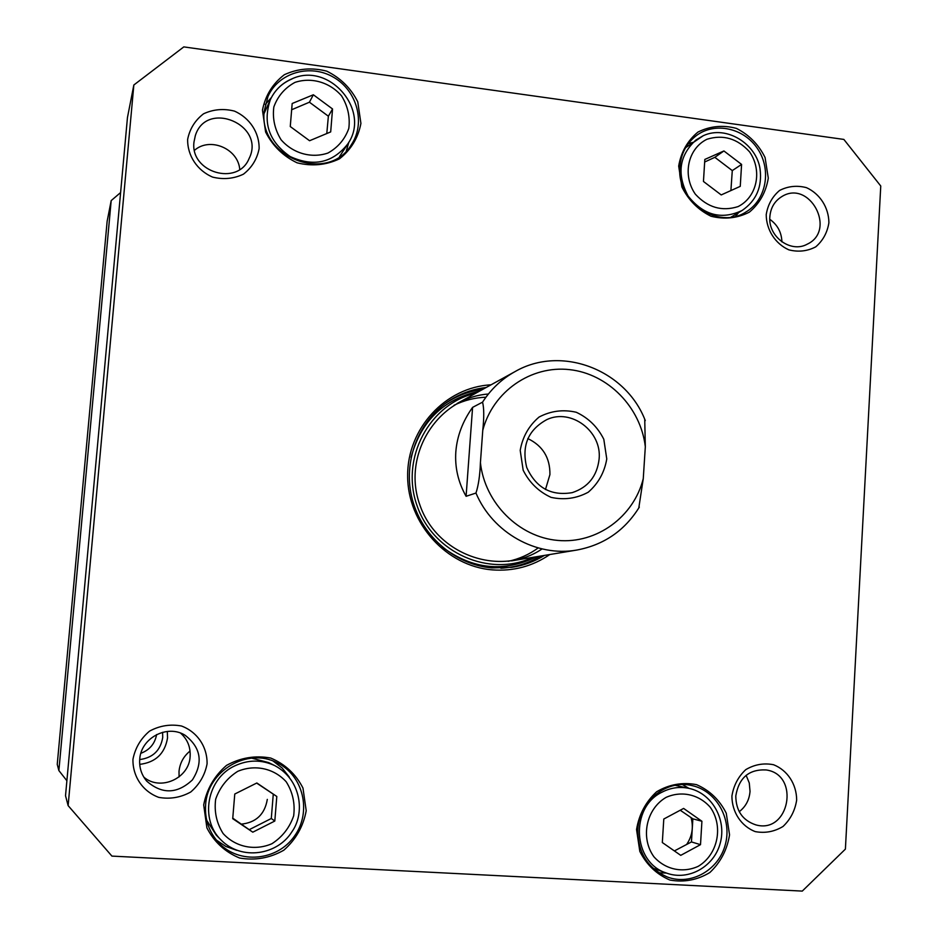 <?xml version="1.0" encoding="UTF-8"?>
<svg xmlns="http://www.w3.org/2000/svg" width="938" height="938" viewBox="0 0 938 938"><rect width="100%" height="100%" fill="white"/><g stroke="black" fill="none" stroke-linecap="round" stroke-linejoin="round"><path stroke-width="1.41" d="M638.801 507.974L643.269 478.626L645.321 446.769L644.734 419.321M466.092 496.296C458.178 482.238 454.754 467.382 455.833 451.741C457.076 436.088 462.657 421.303 472.588 407.373L482.554 402.156C484.067 407.971 484.137 417.351 482.765 430.308L480.42 462.727C479.939 475.355 478.462 485.462 475.965 493.048L466.092 496.296L472.588 407.373M606.769 458.952L603.802 439.265C597.635 426.989 588.454 417.985 576.26 412.263C563.222 409.273 550.829 410.867 539.069 417.047C528.891 425.7 522.607 436.803 520.203 450.346L523.17 470.243C529.431 482.648 538.729 491.688 551.063 497.363C564.195 500.224 576.6 498.5 588.278 492.192C598.315 483.457 604.482 472.377 606.769 458.952M599.124 458.94C597.119 476.117 588.161 487.35 572.227 492.638C551.134 496.202 535.973 487.819 526.734 467.487C521.399 445.796 528.129 429.827 546.901 419.567C571.289 408.1 601.973 431.386 599.124 458.94M545.47 489.53L549.926 474.569C550.125 457.767 542.75 445.773 527.801 438.574M292.175 103.508L313.351 94.773L332.544 108.972L330.692 131.906L309.575 140.735L290.264 126.536L292.175 103.508M663.787 819.026L683.614 808.427L701.917 821.254L700.51 844.657L680.742 855.35L662.322 842.535L663.787 819.026M234.77 794.029L256.848 782.984L276.804 796.479L274.811 821.031L252.803 832.182L232.718 818.686L234.77 794.029M704.825 159.437L723.913 150.959L741.583 164.42L740.258 186.357L721.216 194.928L703.453 181.468L704.825 159.437M183.801 46.9L843.86 139.422L880.759 186.005L845.396 849.113L802.271 891.1L111.915 856.101L68.134 805.625L133.841 84.995L183.801 46.9M491.008 384.826C445.562 387.16 407.221 428.42 407.643 475.918C407.538 523.392 446.476 566.306 492.356 569.882C513.403 571.418 532.561 566.306 549.832 554.522M187.647 139.352C187.319 155.579 197.191 170.493 212.609 177.106C223.432 179.756 233.703 178.771 243.423 174.187C251.841 167.632 257.071 159.12 259.123 148.65C259.392 132.551 249.66 117.766 234.394 111.094C223.631 108.374 213.372 109.277 203.581 113.779C195.081 120.287 189.769 128.811 187.647 139.352M731.91 796.092C731.957 812.156 741.184 826.19 755.242 831.607C765.068 833.436 774.331 831.713 783.019 826.472C790.488 819.378 795.037 810.573 796.667 800.067C796.585 784.133 787.474 770.215 773.545 764.728C763.767 762.829 754.504 764.47 745.769 769.641C738.229 776.699 733.61 785.505 731.91 796.092M636.539 829.532L639.822 851.411C646.61 864.836 656.659 874.38 669.943 880.055C684.072 882.576 697.38 880.055 709.878 872.504C720.607 862.339 727.173 849.781 729.553 834.82L726.258 813.199C719.575 799.915 709.679 790.406 696.559 784.66C682.536 781.987 669.228 784.356 656.635 791.754C645.743 801.838 639.048 814.419 636.539 829.532M262.464 110.168L265.606 132C272.595 145.812 283.077 156.083 297.076 162.813C312.002 166.507 326.143 165.17 339.497 158.815C351.023 149.74 358.164 137.933 360.919 123.406L357.765 101.82C350.894 88.172 340.553 77.96 326.741 71.159C311.944 67.325 297.803 68.509 284.343 74.712C272.641 83.693 265.348 95.512 262.464 110.168M678.678 166.096L681.879 186.943C688.445 200.099 698.13 209.854 710.934 216.209C724.546 219.656 737.374 218.296 749.392 212.129C759.721 203.382 766.018 192.056 768.292 178.138L765.08 157.525C758.619 144.511 749.063 134.802 736.412 128.389C722.905 124.813 710.089 126.044 697.966 132.059C687.495 140.712 681.058 152.062 678.678 166.096M203.687 804.921L206.899 827.879C214.157 841.984 225.061 852.032 239.612 858.024C255.159 860.709 269.898 858.094 283.815 850.203C295.845 839.58 303.302 826.437 306.21 810.749L302.974 788.061C295.845 774.131 285.105 764.118 270.742 758.056C255.335 755.207 240.609 757.646 226.562 765.361C214.356 775.89 206.735 789.081 203.687 804.921M766.217 214.591C766.287 229.833 775.234 243.763 788.846 249.848C798.355 252.252 807.325 251.243 815.732 246.858C822.943 240.644 827.328 232.601 828.899 222.74C828.793 207.626 819.964 193.803 806.469 187.659C797.007 185.196 788.037 186.134 779.584 190.449C772.302 196.628 767.847 204.672 766.217 214.591M132.95 759.311C132.575 776.476 142.787 791.52 158.757 797.37C169.977 799.364 180.635 797.57 190.742 792C199.477 784.461 204.918 775.081 207.075 763.86C207.392 746.847 197.332 731.945 181.503 726.012C170.353 723.937 159.695 725.637 149.541 731.124C140.712 738.616 135.178 748.008 132.95 759.311M133.841 84.995L127.462 117.496L65.519 795.717L68.134 805.625M251.689 758.15L268.69 762.594L274.916 765.689C261.679 759.499 248.277 759.581 234.711 765.9C206.981 778.54 199.431 819.566 221.262 840.202C241.769 860.896 277.671 854.905 291.87 831.842C305.225 813.41 301.415 779.795 274.916 765.689M221.262 840.202L216.326 835.207L206.712 820.304M232.765 818.171L252.803 832.182M276.804 796.479L256.649 783.078M249.59 829.497L271.293 818.499L274.811 821.031M271.293 818.499L273.263 794.31M291.906 78.98C282.068 83.154 274.881 90.048 270.343 99.686C262.488 122.913 269.112 141.873 290.205 156.564C313.456 167.14 332.603 162.989 347.658 144.1L339.521 156.634M264.117 113.451L270.343 99.686C274.951 89.919 282.232 82.931 292.187 78.745C329.437 61.533 371.448 110.977 347.658 144.1M332.544 108.972L328.37 116.206L309.423 102.207L291.659 109.746M309.423 102.207L313.351 94.773M326.787 133.536L328.37 116.206M701.917 821.254L692.865 818.839L680.238 810.233M674.375 850.93L691.458 841.937L700.51 844.657M691.458 841.937L692.865 818.839M741.583 164.42L732.285 170.599L714.838 157.326L704.673 162.004M714.838 157.326L723.913 150.959M730.901 190.578L732.285 170.599M544.392 555.425C534.508 561.522 523.803 565.473 512.289 567.267L492.016 567.924C454.168 564.782 420.107 534.648 411.548 496.272C402.848 457.932 420.775 416.589 453.629 398.064C463.782 392.342 474.64 388.813 486.177 387.488M510.87 567.467C521.798 565.579 531.975 561.733 541.39 555.917M483.516 388.953C472.518 390.22 462.141 393.491 452.386 398.779M781.917 241.887C781.565 232.354 777.532 224.839 769.817 219.328M769.852 216.772C770.614 207.837 774.565 201.131 781.717 196.652C809.506 178.947 837.024 230.42 807.196 244.197C790.863 253.436 767.917 236.669 769.852 216.772M143.819 777.133C160.257 791.402 189.183 778.411 190.121 756.567C190.684 747.176 187.518 739.367 180.612 733.141M139.727 759.323C140.841 737.913 167.421 723.984 185.138 735.286C200.967 747.668 203.382 762.559 192.372 779.947C177.247 794.04 162.051 794.451 146.785 781.19C141.497 774.905 139.141 767.624 139.727 759.323M739.238 811.698C745.745 806.645 749.345 799.856 750.037 791.332L749.274 782.984L746.12 775.316M735.791 795.952C738.886 777.79 748.993 769.113 766.123 769.946C800.489 774.6 789.386 834.492 755.794 824.865C742.626 820.433 735.955 810.795 735.791 795.952M239.753 169.438C238.205 148.673 209.96 136.631 194.506 150.303M193.99 142.001L195.303 135.729C206.36 99.369 266.134 125.012 249.086 158.545C237.83 186.592 189.851 172.404 193.99 142.001M205.621 804.863C207.392 770.755 247.62 747.269 276.839 762.676C303.279 775.034 312.12 811.839 294.438 836.157C277.308 860.873 239.249 864.555 218.976 843.039C209.115 832.381 204.66 819.648 205.621 804.863M216.291 840.014L225.87 846.463L236.751 850.332M289.279 777.086L282.221 768.081L273.169 761.093M637.84 829.45C638.954 801.369 666.379 779.267 691.763 785.528C716.198 790.582 732.297 818.839 725.379 844.376C718.883 870.042 691.025 885.918 667.399 877.03C647.56 868.283 637.711 852.419 637.84 829.45M658.922 872.809L666.414 873.055M688.973 788.366L682.477 784.578M735.615 216.268L738.605 212.598M692.713 142.4L688.187 143.76M679.886 166.823C680.965 153.773 686.382 143.42 696.148 135.764C714.815 121.448 744.338 128.002 757.892 149.201C771.786 170.165 766.158 200.157 745.956 211.976C718.367 230.256 676.239 201.717 679.886 166.823M346.31 150.948L348.889 142.084M271.387 97.552L265.29 104.47M264.258 111.001L267.963 96.544C278.398 72.601 310.244 63.432 333.6 77.291C357.19 90.716 365.82 123.113 351.469 144.522C328.394 184.282 258.032 157.748 264.258 111.001M475.941 393.128C429.311 403.703 400.174 458.365 417 505.523C432.981 552.986 489.695 577.878 532.866 557.336M488.381 394.03C437.8 397.583 401.769 454.602 419.743 504.574C436.557 554.956 500.142 577.445 542.082 548.918M485.943 397.208C474.745 397.642 464.122 400.327 454.039 405.263M508.15 561.346C519.124 559.001 529.138 554.522 538.201 547.933M686.909 844.059C692.244 835.91 693.628 827.105 691.06 817.666M240.914 824.197C255.957 822.685 264.762 814.419 267.307 799.387M179.088 776.91L179.017 771.341C179.885 763.075 183.567 756.309 190.051 751.045M66.879 780.733L58.871 770.555L57.241 764.353L107.143 221.251L111.188 200.603L120.615 192.548M58.871 770.555L111.188 200.603M139.715 764.364C155.579 762.442 164.853 753.648 167.527 737.995L167.327 731.441M140.888 753.284C149.67 749.943 154.911 743.705 156.611 734.56M162.591 732.297L162.72 737.491C160.515 750.47 152.847 757.834 139.715 759.569M482.554 402.156C490.937 389.164 501.748 378.987 514.997 371.624L457.017 403.539M482.765 430.308C492.931 391.509 531.06 365.245 569.507 369.631C608 373.746 640.795 407.327 645.321 446.769M643.269 478.626C633.783 516.803 596.744 544.005 557.852 540.429C518.949 537.146 484.829 503.108 480.42 462.727M639.329 507.106C624.755 530.615 603.931 544.931 576.847 550.043C536.595 557.336 492.602 532.784 475.965 493.048M294.954 82.392C311.451 76.916 329.813 82.263 341.573 95.887C347.822 106.088 350.237 116.933 348.807 128.412C344.95 139.223 337.997 147.43 327.96 153.035C311.533 158.674 293.019 153.469 281.083 139.774C274.764 129.479 272.348 118.54 273.837 106.955C277.789 96.098 284.835 87.902 294.954 82.392M666.086 797.382C681.551 790.476 698.951 794.392 710.242 807.231C723.726 826.12 718.004 854.577 698.247 866.313C682.852 873.384 665.312 869.632 653.868 856.722C640.185 837.669 646.165 808.919 666.086 797.382M237.724 771.341C254.913 764.153 274.013 768.304 286.231 781.811C292.715 792.141 295.2 803.467 293.676 815.802C289.643 827.621 282.385 836.931 271.914 843.731C254.796 851.094 235.532 847.108 223.127 833.542C216.561 823.118 214.075 811.687 215.658 799.235C219.809 787.357 227.16 778.059 237.724 771.341M707.018 139.234C723.186 134.286 737.374 138.496 749.568 151.839C762.594 170.657 757.13 197.039 738.112 206.583C721.967 211.707 707.709 207.568 695.339 194.178C682.125 175.207 687.847 148.579 707.018 139.234M662.099 792.129C629.761 807.301 632.669 862.714 666.496 873.079C688.633 881.251 714.357 866.466 720.302 842.91C726.692 819.472 711.895 793.267 689.055 788.377C679.722 786.419 670.74 787.674 662.099 792.129M703.043 135.834L695.973 139.961C679.147 155.52 676.533 174.222 688.129 196.054C703.465 215.318 721.463 220.137 742.087 210.499C756.356 200.673 762.348 186.791 760.038 168.875C756.544 144.276 726.669 124.731 703.277 135.705L685.584 147.723M482.753 389.376C468.66 391.158 455.774 396.153 444.084 404.36M500.892 568.229C515.15 567.431 528.364 563.375 540.534 556.058M479.365 391.24C443.662 399.002 420.904 421.056 411.09 457.404M442.15 546.983C472.353 569.46 503.87 572.696 536.712 556.691M645.274 420.611C625.963 369.842 561.44 344.68 514.997 371.624M576.847 550.043L511.562 560.865M689.055 788.377L675.149 785.305M666.496 873.079L652.977 868.201M742.087 210.499L731.007 217.159"/></g></svg>
